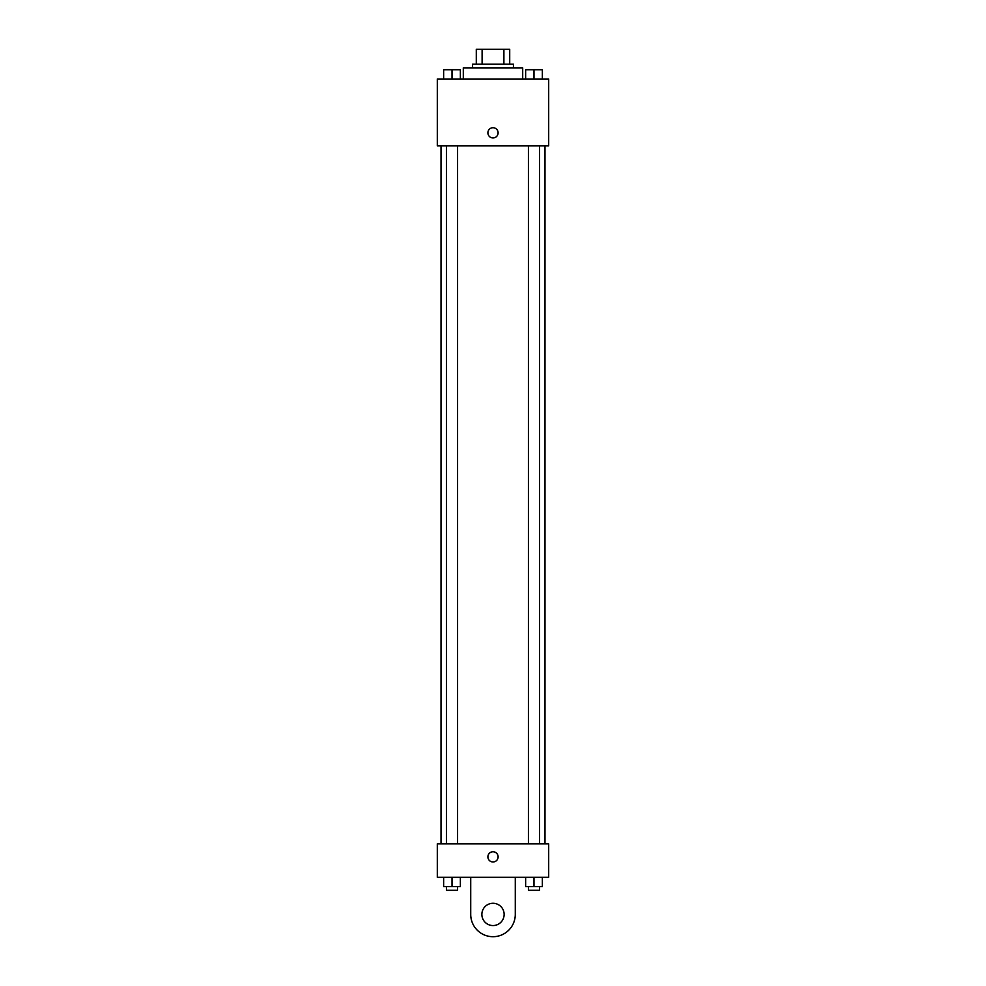 <?xml version="1.0" encoding="UTF-8"?>
<svg xmlns="http://www.w3.org/2000/svg" width="986" height="986" viewBox="0 0 986 986"><rect width="100%" height="100%" fill="white"/><g stroke="black" fill="none" stroke-linecap="round" stroke-linejoin="round"><path stroke-width="1.48" d="M482.105 64.152L482.105 49.3L476.287 49.3L476.287 64.152L476.287 49.3M482.105 49.3L509.713 49.3L509.713 64.152M503.895 64.152L503.895 49.3M472.577 67.861L472.577 64.152L513.423 64.152L513.423 67.861M522.703 79.003L522.703 67.861L463.297 67.861L463.297 79.003M437.303 79.003L548.697 79.003L548.697 145.842L437.303 145.842L437.303 79.003M493 137.941A5.103 5.103 0 0 1 488.575 130.288A5.103 5.103 0 0 1 497.425 130.288A5.103 5.103 0 0 1 493 137.941M437.303 843.88L548.697 843.88L548.697 877.293L437.303 877.293L437.303 843.88L548.697 843.88M525.637 79.003L525.637 69.723L542.349 69.723L542.349 79.003L542.349 69.723M533.993 79.003L533.993 69.723L528.422 69.686M539.564 69.723L533.993 69.686M443.651 79.003L443.651 69.723L460.363 69.723L460.363 79.003L460.363 69.723M452.007 79.003L452.007 69.723L446.436 69.686M457.578 69.723L452.007 69.686M525.637 877.293L525.637 886.574L542.349 886.574L542.349 877.293L542.349 886.574M533.993 886.574L533.993 877.293M539.564 886.574L539.564 890.284L528.422 890.284L528.422 886.574M443.651 877.293L443.651 886.574L460.363 886.574L460.363 877.293L460.363 886.574M452.007 886.574L452.007 877.293M457.578 886.574L457.578 890.284L446.436 890.284L446.436 886.574M487.897 856.871A5.103 5.103 0 0 1 495.551 852.446A5.103 5.103 0 0 1 495.551 861.296A5.103 5.103 0 0 1 487.897 856.871M515.284 877.293L515.284 914.416A22.284 22.284 0 0 1 493 936.7A22.284 22.284 0 0 1 470.716 914.416L470.716 877.293M493 925.558A11.142 11.142 0 0 1 483.35 908.858A11.142 11.142 0 0 1 502.65 908.858A11.142 11.142 0 0 1 493 925.558M544.987 843.88L544.987 145.842M441.013 843.88L441.013 145.842M528.422 145.842L528.422 843.88M539.564 145.842L539.564 843.88M457.578 843.88L457.578 145.842M446.436 843.88L446.436 145.842"/></g></svg>
